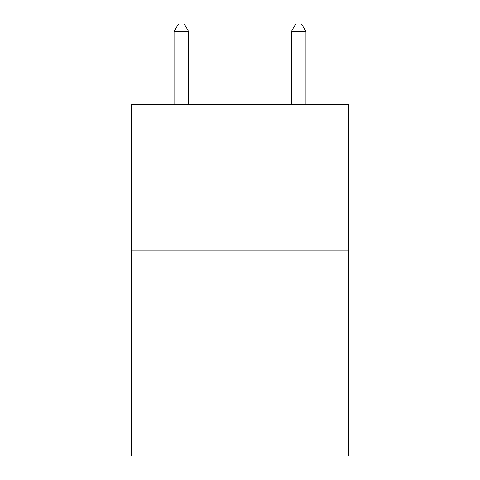 <?xml version="1.0" encoding="UTF-8"?>
<svg xmlns="http://www.w3.org/2000/svg" width="480" height="480" viewBox="0 0 480 480"><rect width="100%" height="100%" fill="white"/><g stroke="black" fill="none" stroke-linecap="round" stroke-linejoin="round"><path stroke-width="0.72" d="M348.438 250.842L348.438 456L131.562 456L131.562 104.304L348.438 104.304L348.438 250.842L131.562 250.842M188.712 104.304L188.712 31.62L174.054 31.62L174.054 104.304M174.054 31.62L178.452 24L184.314 24L188.712 31.62M305.946 104.304L305.946 31.62L291.288 31.62L291.288 104.304M291.288 31.62L295.686 24L301.548 24L305.946 31.62"/></g></svg>
